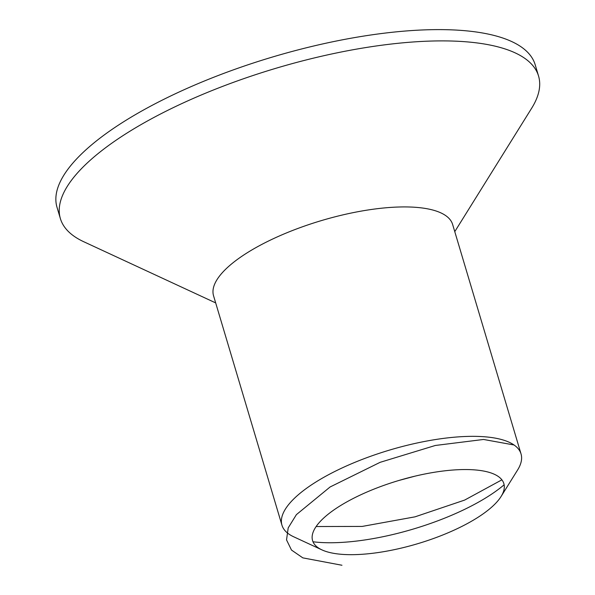 <?xml version="1.0" encoding="UTF-8"?>
<svg xmlns="http://www.w3.org/2000/svg" width="595" height="595" viewBox="0 0 595 595"><rect width="100%" height="100%" fill="white"/><g stroke="black" fill="none" stroke-linecap="round" stroke-linejoin="round"><path stroke-width="0.89" d="M215.688 302.914L83.769 241.741A249.483 82.46 -16.6 0 1 60.378 218.581L57.008 207.298A249.483 82.46 -16.6 0 1 172.089 95.304A249.483 82.46 -16.6 0 1 428.608 29.75A249.483 82.46 -16.6 0 1 535.188 64.751L538.549 76.034A249.483 82.46 -16.6 0 1 531.662 108.223L454.773 231.641M60.378 218.581A249.483 82.46 -16.6 0 1 175.451 106.587A249.483 82.46 -16.6 0 1 431.97 41.033A249.483 82.46 -16.6 0 1 538.549 76.034M321.94 549.884L293.64 536.764A124.742 41.226 -16.6 0 1 281.948 525.184L213.553 295.774A124.742 41.226 -16.6 0 1 271.089 239.77A124.742 41.226 -16.6 0 1 399.349 206.993A124.742 41.226 -16.6 0 1 452.639 224.493L521.034 453.911A124.742 41.226 -16.6 0 1 517.591 470.005L501.094 496.475A99.796 32.985 163.4 0 0 398.791 480.5A99.796 32.985 163.4 0 0 321.94 549.884A99.796 32.985 163.4 0 0 355.215 554.622A99.796 32.985 163.4 0 0 501.094 496.475M504.136 484.791A124.742 41.226 -16.6 0 1 335.238 542.685A124.742 41.226 -16.6 0 1 312.992 541.77M281.948 525.184A124.742 41.226 -16.6 0 1 339.485 469.187A124.742 41.226 -16.6 0 1 467.744 436.41A124.742 41.226 -16.6 0 1 521.034 453.911M341.961 565.25L302.833 557.872L291.49 550.055L286.537 539.903L288.196 527.899L296.399 514.63L330.106 486.97L380.116 462.33L435.347 445.469L483.549 439.46L514.043 444.986M501.89 479.838L464.628 500.09L415.012 516.839L362.251 526.419L316.131 526.538M414.715 476.231L399.081 480.418"/></g></svg>

